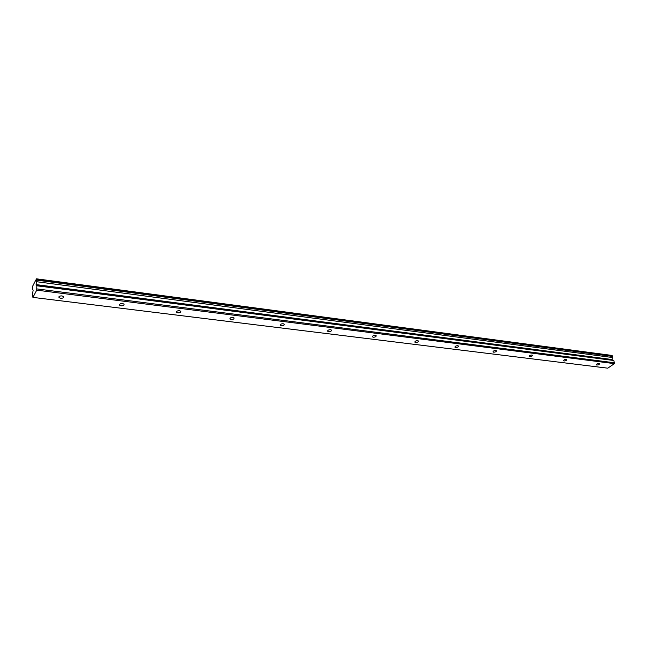 <?xml version="1.0" encoding="UTF-8"?>
<svg xmlns="http://www.w3.org/2000/svg" width="647" height="647" viewBox="0 0 647 647"><rect width="100%" height="100%" fill="white"/><g stroke="black" fill="none" stroke-linecap="round" stroke-linejoin="round"><path stroke-width="0.97" d="M61.95 295.897C59.661 295.881 58.667 296.447 58.99 297.588L60.592 298.299C62.88 298.307 63.867 297.749 63.552 296.609L61.95 295.897M599.025 363.485C597.318 363.606 596.413 364.059 596.324 364.851L596.785 365.045C598.491 364.924 599.389 364.471 599.478 363.679L599.025 363.485M566.295 359.368C564.548 359.481 563.642 359.942 563.577 360.759L564.079 360.969C565.826 360.856 566.723 360.395 566.796 359.578L566.295 359.368M531.923 355.041C530.144 355.146 529.23 355.624 529.189 356.465L529.739 356.699C531.527 356.594 532.432 356.117 532.473 355.276L531.923 355.041M495.788 350.496C493.968 350.593 493.046 351.078 493.038 351.944L493.645 352.203C495.465 352.105 496.386 351.62 496.395 350.755L495.788 350.496M457.752 345.708C455.884 345.797 454.962 346.291 454.978 347.188L455.65 347.471C457.518 347.382 458.44 346.889 458.416 345.991L457.752 345.708M417.655 340.662C415.738 340.743 414.808 341.244 414.864 342.174L415.6 342.489C417.509 342.409 418.439 341.899 418.391 340.977L417.655 340.662M375.325 335.332C373.359 335.405 372.429 335.922 372.518 336.877L373.327 337.224C375.284 337.152 376.222 336.642 376.133 335.688L375.325 335.332M330.568 329.703C328.563 329.76 327.617 330.285 327.738 331.272L328.644 331.66C330.657 331.604 331.596 331.078 331.474 330.091L330.568 329.703M283.176 323.735C281.113 323.783 280.167 324.317 280.329 325.336L281.34 325.773C283.394 325.724 284.348 325.19 284.187 324.179L283.176 323.735M232.912 317.41C230.793 317.442 229.839 317.984 230.033 319.036L231.165 319.529C233.276 319.497 234.23 318.955 234.036 317.903L232.912 317.41M179.494 310.689C177.318 310.706 176.356 311.256 176.591 312.339L177.86 312.889C180.028 312.873 180.99 312.323 180.756 311.247L179.494 310.689M122.623 303.532C120.391 303.532 119.412 304.09 119.695 305.206L121.118 305.829C123.342 305.829 124.321 305.271 124.038 304.155L122.623 303.532M36.119 284.607L36.62 280.119L612.426 356.392L612.175 359.538L36.119 284.607L36.183 285.513L36.839 285.78L36.725 290.155L614.407 363.638L607.768 368.175L32.916 297.385L36.725 290.155M612.175 359.538L612.434 360.193M36.62 280.119L36.475 278.825L35.9 280.054M32.463 288.23L32.463 286.556L35.836 280.046M32.407 288.23L33.11 290.366L32.56 293.956L32.916 297.385M36.192 285.513L612.483 360.201L613.874 360.508L614.407 363.638M36.475 278.825L611.876 355.429L612.426 356.392M36.944 288.926L614.65 362.797M36.839 285.78L613.874 360.508M36.45 281.696L612.337 357.5M612.199 355.567L36.612 278.97M36.644 279.916L612.434 356.254M58.99 297.588L58.95 296.755M327.738 331.272L327.657 330.819M280.329 325.336L280.24 324.818M230.033 319.036L229.952 318.453M176.591 312.339L176.518 311.676M119.695 305.206L119.63 304.462"/></g></svg>
